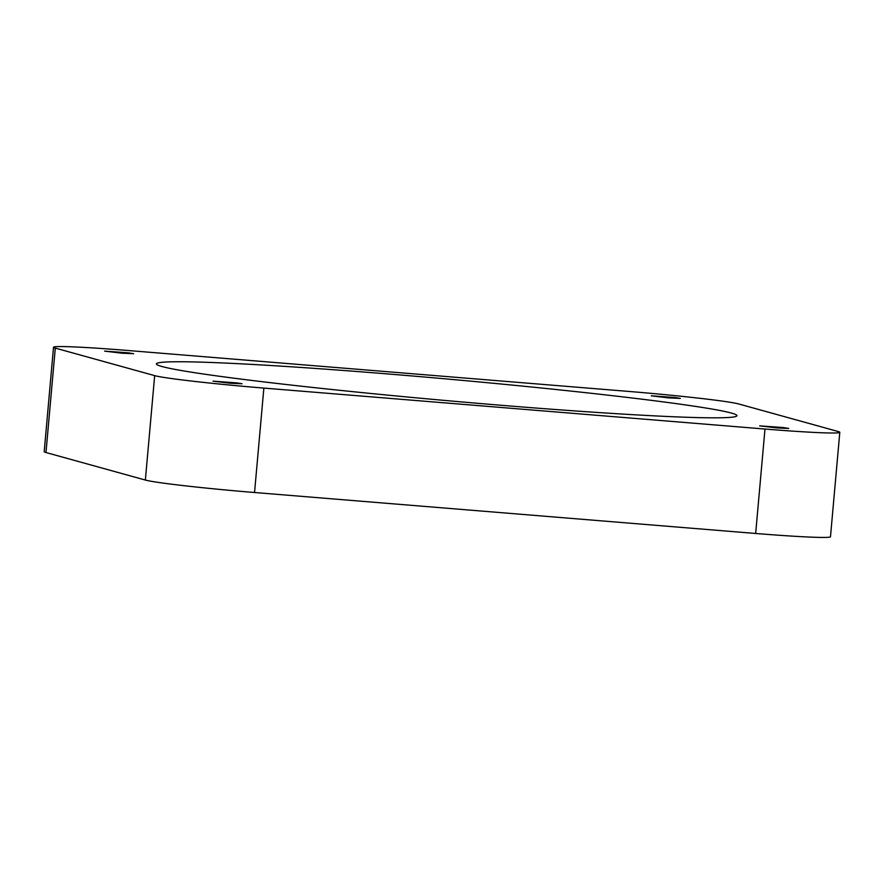 <?xml version="1.0" encoding="UTF-8"?>
<svg xmlns="http://www.w3.org/2000/svg" width="884" height="884" viewBox="0 0 884 884"><rect width="100%" height="100%" fill="white"/><g stroke="black" fill="none" stroke-linecap="round" stroke-linejoin="round"><path stroke-width="1.33" d="M121.937 353.202L133.628 353.722L128.335 352.827L104.599 351.125L121.937 353.202M230.359 383.247L242.05 383.767L236.768 382.871L213.022 381.17L230.359 383.247M777.036 427.933L788.727 428.442L783.434 427.558L759.699 425.856L777.036 427.933M668.613 397.888L680.293 398.397L675.011 397.513L651.276 395.811L668.613 397.888M503.129 405.436A291.422 10.785 5.1 0 0 736.936 415.69A291.422 10.785 5.1 0 0 390.187 374.142A291.422 10.785 5.1 0 0 156.391 363.877A291.422 10.785 5.1 0 0 503.129 405.436M263.863 388.087L254.548 492.51L755.665 533.472L764.98 429.038A93.251 3.448 5.1 0 0 839.8 432.32A93.251 3.448 5.1 0 0 838.021 431.48L738.637 403.944A93.251 3.448 5.1 0 0 629.452 391.49L128.335 350.528A93.251 3.448 5.1 0 0 53.515 347.246A93.251 3.448 5.1 0 0 55.294 348.097L154.678 375.634A93.251 3.448 5.1 0 0 263.863 388.087L764.98 429.038M254.548 492.51A93.251 3.448 -174.9 0 1 145.363 480.056L154.678 375.634M55.294 348.097L45.979 452.52L145.363 480.056M45.979 452.52A93.251 3.448 -174.9 0 1 44.2 451.68L53.515 347.246M839.8 432.32L830.485 536.754A93.251 3.448 -174.9 0 1 755.665 533.472"/></g></svg>
